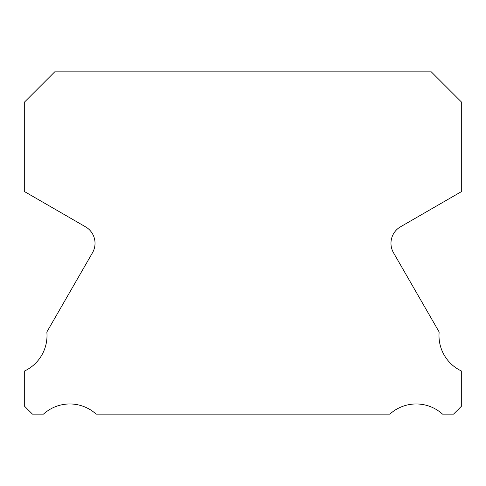 <?xml version="1.0" encoding="UTF-8"?>
<svg xmlns="http://www.w3.org/2000/svg" width="486" height="486" viewBox="0 0 486 486"><rect width="100%" height="100%" fill="white"/><g stroke="black" fill="none" stroke-linecap="round" stroke-linejoin="round"><path stroke-width="0.73" d="M461.7 371.122A39.178 39.178 0 0 1 439.156 331.999L393.514 252.781A19.015 19.015 0 0 1 400.482 226.816L461.7 191.466L461.7 102.273L431.27 71.843L54.73 71.843L24.3 102.273L24.3 191.466L85.518 226.816A19.015 19.015 0 0 1 92.486 252.781L46.844 331.999A39.178 39.178 0 0 1 24.3 371.122L24.3 405.98L32.477 414.157L43.448 414.157A39.178 39.178 0 0 1 96.167 414.157L389.833 414.157A39.178 39.178 0 0 1 442.552 414.157L453.523 414.157L461.7 405.98L461.7 371.122"/></g></svg>
